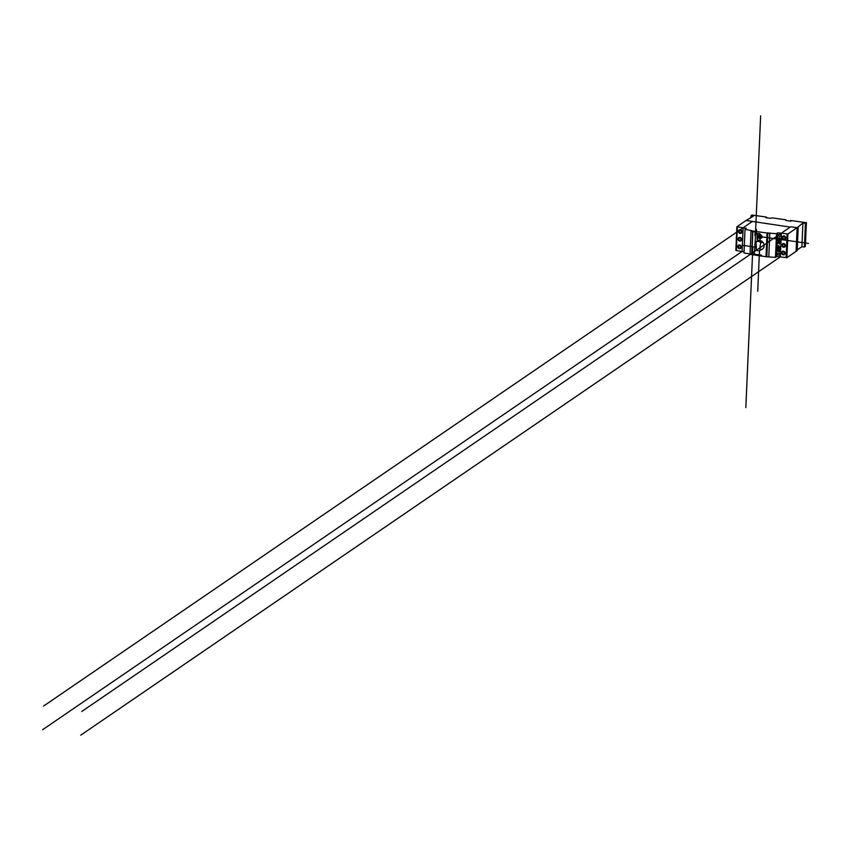 <?xml version="1.0" encoding="UTF-8"?>
<svg xmlns="http://www.w3.org/2000/svg" width="851" height="851" viewBox="0 0 851 851"><rect width="100%" height="100%" fill="white"/><g stroke="black" fill="none" stroke-linecap="round" stroke-linejoin="round"><path stroke-width="1.28" d="M790.207 227.1L746.061 220.473L736.87 226.749L746.338 228.355L745.04 229.238L752.88 231.025L767.049 233.025L776.527 233.674L777.825 232.791L787.93 233.951L797.121 227.674L790.696 226.77L797.121 227.674L802.918 223.026L805.408 223.377L806.397 222.707L790.675 220.483L790.824 221.207L786.526 220.6L785.611 220.207L786.047 219.835L772.346 217.899L770.176 218.292L765.879 217.686L766.432 217.069L752.018 215.037L751.039 215.707L753.507 216.058L746.061 220.473L790.207 227.1M752.667 230.887L751.635 254.598L766.006 256.725L775.495 257.385L776.793 256.502L786.898 257.651L796.079 251.375L797.121 227.674L796.079 251.375L797.185 250.619L798.217 226.919M786.898 257.651L787.93 233.951M786.09 257.662L787.132 233.961M80.76 735.158L780.324 256.853L781.367 233.142M776.793 256.502L777.825 232.791M775.495 257.385L776.527 233.674M768.804 256.715L769.836 233.004M766.825 256.438L767.868 232.727M766.464 256.683L767.496 232.983M766.006 256.725L767.049 233.025M751.848 254.726L752.88 231.025M745.04 229.238L743.997 252.938L751.646 254.289M750.029 254.066L751.061 230.355M736.87 226.749L735.838 250.449L744.051 251.822M42.55 729.764L742.115 251.46L743.146 227.76M736.349 250.651L737.381 226.94M786.026 220.494L786.047 219.835M797.217 249.928L801.887 246.726L804.376 247.077L805.354 246.407L806.397 222.707M804.376 247.077L805.408 223.377M801.887 246.726L802.918 223.026M750.944 217.803L751.039 215.707M766.4 217.76L766.432 217.069M760.603 249.917A4.925 4.468 -124.4 0 0 759.656 240.45A4.925 4.468 -124.4 0 0 756.273 248.354M762.23 249.258L762.294 249.215A4.925 4.468 -124.4 0 0 763.198 242.631A4.925 4.468 -124.4 0 0 756.699 241.11M761.241 249.162L759.954 250.045A24.828 22.498 55.6 0 1 760.688 243.12L760.634 242.833A0.872 0.787 -124.4 0 0 760.188 242.109A4.744 4.298 -124.4 0 0 756.613 241.61A0.872 0.787 -124.4 0 0 756.103 242.195L756.028 242.471A24.828 22.498 55.6 0 1 756.156 249.513A0.777 0.702 -124.4 0 0 756.56 250.226A4.798 4.351 -124.4 0 0 759.496 250.641A0.777 0.702 -124.4 0 0 759.954 250.045M761.975 242.237L760.688 243.12M760.783 249.758L759.805 250.428M761.932 241.95L760.634 242.833M752.475 221.377L43.582 706.064M790.696 226.77L81.802 711.457M760.017 237.163L759.262 237.163M756.326 233.174L756.486 229.472M755.114 231.876L754.954 235.578M756.379 232.057L751.55 231.376M755.071 232.993L759.89 233.674M752.55 253.864L761.475 255.119M752.539 254.141L761.464 255.396M754.241 254.704L754.954 245.886M754.911 247.045L742.21 245.258M755.071 243.258L760.634 115.842M757.167 234.695L756.965 239.333M756.507 234.599L757.826 234.78L757.624 239.429M757.113 235.94L758.432 236.131M752.858 246.758L745.838 407.565M779.037 240.131L779.101 238.567M779.931 239.493L779.41 241.014M779.154 237.44L778.622 238.95M779.037 238.269L779.463 239.876M779.325 238.163A1.106 1.042 -139.7 0 0 778.325 239.663A1.106 1.042 -139.7 0 0 780.197 239.854A1.106 1.042 -139.7 0 0 779.325 238.163M778.899 243.184L778.973 241.62M779.793 242.546L779.271 244.056M779.016 240.482L778.495 242.003M778.899 241.312L779.325 242.929M779.197 241.205A1.106 1.042 -139.7 0 0 778.186 242.716A1.106 1.042 -139.7 0 0 780.059 242.897A1.106 1.042 -139.7 0 0 779.197 241.205M778.676 248.258L778.75 246.694M779.569 247.62L779.059 249.141M778.793 245.567L778.271 247.077M778.676 246.396L779.101 248.003M778.973 246.29A1.106 1.042 -139.7 0 0 777.963 247.79A1.106 1.042 -139.7 0 0 779.835 247.981A1.106 1.042 -139.7 0 0 778.973 246.29M778.548 251.311L778.612 249.747M779.442 250.673L778.92 252.183M778.665 248.62L778.144 250.13M778.548 249.439L778.973 251.056M778.835 249.332A1.106 1.042 -139.7 0 0 777.835 250.843A1.106 1.042 -139.7 0 0 779.707 251.024A1.106 1.042 -139.7 0 0 778.835 249.332M760.592 235.95L759.932 236.535M760.39 236.663L760.954 235.982M759.528 236.642L759.56 237.472M760.198 234.419L759.932 240.45M759.496 250.641L757.72 291.276M758.071 236.312L808.45 243.418M760.017 238.567A2.032 1.84 -124.4 0 0 761.794 235.865A2.032 1.84 -124.4 0 0 758.496 235.397A2.032 1.84 -124.4 0 0 760.017 238.567M760.06 237.652A1.096 0.989 -124.4 0 0 761.017 236.195A1.096 0.989 -124.4 0 0 759.241 235.95A1.096 0.989 -124.4 0 0 760.06 237.652M779.803 234.419A0.989 0.925 -139.7 0 0 778.91 235.759A0.989 0.925 -139.7 0 0 780.569 235.918A0.989 0.925 -139.7 0 0 779.803 234.419M778.973 253.375A0.989 0.925 -139.7 0 0 778.08 254.715A0.989 0.925 -139.7 0 0 779.739 254.885A0.989 0.925 -139.7 0 0 778.973 253.375M740.125 232.695A1.138 1.032 -124.4 0 0 741.125 231.174A1.138 1.032 -124.4 0 0 739.274 230.919A1.138 1.032 -124.4 0 0 740.125 232.695M740.093 233.44A1.915 1.734 -124.4 0 0 741.774 230.887A1.915 1.734 -124.4 0 0 738.657 230.451A1.915 1.734 -124.4 0 0 740.093 233.44M739.796 240.312A1.138 1.032 -124.4 0 0 740.795 238.791A1.138 1.032 -124.4 0 0 738.945 238.535A1.138 1.032 -124.4 0 0 739.796 240.312M739.764 241.056A1.915 1.734 -124.4 0 0 741.434 238.503A1.915 1.734 -124.4 0 0 738.328 238.067A1.915 1.734 -124.4 0 0 739.764 241.056M739.466 247.928A1.138 1.032 -124.4 0 0 740.455 246.407A1.138 1.032 -124.4 0 0 738.604 246.152A1.138 1.032 -124.4 0 0 739.466 247.928M739.434 248.673A1.915 1.734 -124.4 0 0 741.104 246.12A1.915 1.734 -124.4 0 0 737.998 245.684A1.915 1.734 -124.4 0 0 739.434 248.673M783.271 254.109A1.138 1.032 -124.4 0 0 784.271 252.587A1.138 1.032 -124.4 0 0 782.42 252.332A1.138 1.032 -124.4 0 0 783.271 254.109M783.239 254.853A1.915 1.734 -124.4 0 0 784.92 252.3A1.915 1.734 -124.4 0 0 781.803 251.864A1.915 1.734 -124.4 0 0 783.239 254.853M783.611 246.492A1.138 1.032 -124.4 0 0 784.601 244.971A1.138 1.032 -124.4 0 0 782.75 244.716A1.138 1.032 -124.4 0 0 783.611 246.492M783.569 247.237A1.915 1.734 -124.4 0 0 785.25 244.684A1.915 1.734 -124.4 0 0 782.143 244.248A1.915 1.734 -124.4 0 0 783.569 247.237M783.941 238.876A1.138 1.032 -124.4 0 0 784.941 237.355A1.138 1.032 -124.4 0 0 783.09 237.099A1.138 1.032 -124.4 0 0 783.941 238.876M783.909 239.62A1.915 1.734 -124.4 0 0 785.579 237.067A1.915 1.734 -124.4 0 0 782.473 236.631A1.915 1.734 -124.4 0 0 783.909 239.62M757.911 240.727L756.613 241.61M761.475 241.227L760.188 242.109M760.954 249.673L759.666 250.556M757.709 240.822L756.422 241.705"/></g></svg>
